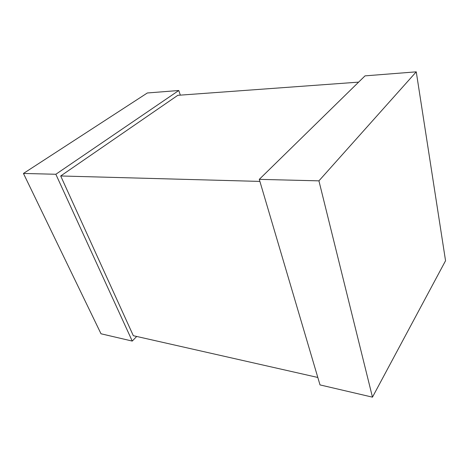 <?xml version="1.0" encoding="UTF-8"?>
<svg xmlns="http://www.w3.org/2000/svg" width="469" height="469" viewBox="0 0 469 469"><rect width="100%" height="100%" fill="white"/><g stroke="black" fill="none" stroke-linecap="round" stroke-linejoin="round"><path stroke-width="0.7" d="M177.81 95.318L60.694 175.975L259.89 181.409L60.694 175.975L133.319 335.698L317.812 377.463L133.319 335.698L60.694 175.975L177.81 95.318L358.627 82.134L177.81 95.318M259.287 179.357L365.029 75.867L259.287 179.357L318.926 180.852L416.255 71.839L365.029 75.867L416.255 71.839L445.55 260.741L372.468 397.161L318.926 180.852L259.287 179.357L320.016 384.914L259.287 179.357M320.016 384.914L372.468 397.161L320.016 384.914M416.255 71.839L318.926 180.852L372.468 397.161L445.55 260.741L416.255 71.839M55.846 174.263L132.246 341.074L136.684 336.461L132.246 341.074L55.846 174.263L23.45 173.448L101.011 333.781L132.246 341.074L101.011 333.781L23.45 173.448L55.846 174.263L178.777 90.505L55.846 174.263M180.331 95.137L178.777 90.505L147.348 92.973L23.45 173.448L147.348 92.973L178.777 90.505L180.331 95.137"/></g></svg>

